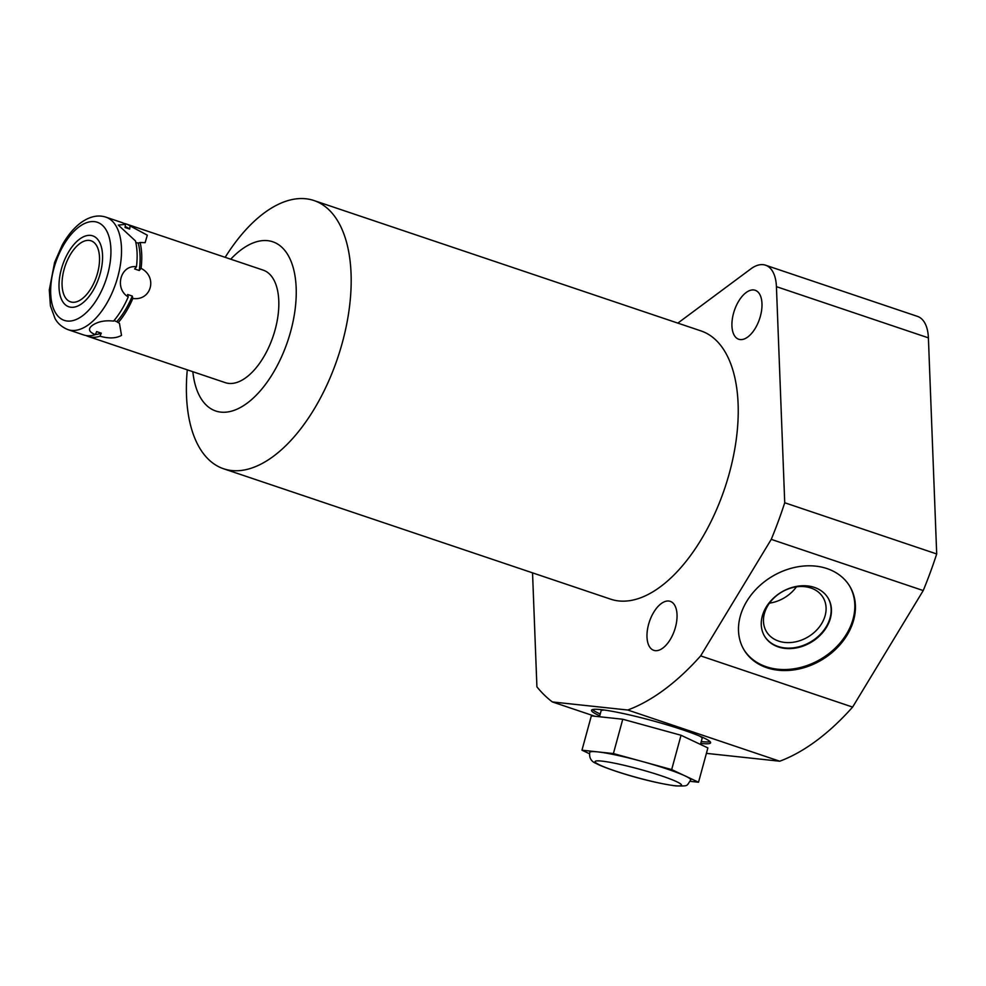 <?xml version="1.0" encoding="UTF-8"?>
<svg xmlns="http://www.w3.org/2000/svg" width="986" height="986" viewBox="0 0 986 986"><rect width="100%" height="100%" fill="white"/><g stroke="black" fill="none" stroke-linecap="round" stroke-linejoin="round"><path stroke-width="1.48" d="M700.467 744.418L702.081 738.502A52.357 5.078 -164.7 0 0 699.579 736.037M600.24 713.987A61.699 5.99 15.3 0 1 592.549 709.575M710.105 741.669A61.699 5.99 15.3 0 1 701.243 741.558M604.48 710.08A52.357 5.078 -164.7 0 0 601.066 710.931L599.476 716.748M599.735 715.811A61.699 5.99 15.3 0 1 591.551 710.29A61.699 5.99 15.3 0 1 623.177 713.507A61.699 5.99 15.3 0 1 683.162 729.973A61.699 5.99 15.3 0 1 710.598 742.778A61.699 5.99 15.3 0 1 700.75 743.382M706.407 753.366L779.729 761.217L627.762 710.019L552.382 701.946L594.829 716.243M627.762 710.019A261.204 134.219 -71.4 0 0 700.652 655.887L771.249 539.367A261.204 134.219 -71.4 0 0 784.733 502.761L776.426 286.655A41.609 21.384 -71.4 0 0 765.53 265.197A41.609 21.384 -71.4 0 0 750.864 268.87L677.826 323.125M532.539 572.841L536.914 686.835A261.204 134.219 -71.4 0 0 552.382 701.946M187.278 369.836A141.528 72.718 -71.4 0 0 186.514 395.768A141.528 72.718 -71.4 0 0 223.6 468.769L610.654 599.168A141.528 72.718 -71.4 0 0 697.04 546.145A141.528 72.718 -71.4 0 0 738.107 403.94A141.528 72.718 -71.4 0 0 701.021 330.926L313.967 200.54A141.528 72.718 -71.4 0 0 264.112 213.038A141.528 72.718 -71.4 0 0 225.178 257.321M747.807 336.965A25.833 13.274 108.6 0 1 738.711 339.246A25.833 13.274 108.6 0 1 732.425 318.404A25.833 13.274 108.6 0 1 746.106 292.559A25.833 13.274 108.6 0 1 755.202 290.278A25.833 13.274 108.6 0 1 761.488 311.12A25.833 13.274 108.6 0 1 747.807 336.965M662.875 648.048A25.833 13.274 108.6 0 1 653.767 650.329A25.833 13.274 108.6 0 1 647.482 629.487A25.833 13.274 108.6 0 1 661.162 603.642A25.833 13.274 108.6 0 1 670.27 601.361A25.833 13.274 108.6 0 1 676.544 622.203A25.833 13.274 108.6 0 1 662.875 648.048M223.6 468.769A141.528 72.718 -71.4 0 0 273.455 456.271A141.528 72.718 -71.4 0 0 351.053 273.541A141.528 72.718 -71.4 0 0 313.967 200.54M230.736 259.195A89.282 45.874 108.6 0 1 241.311 249.668A89.282 45.874 108.6 0 1 296.17 287.838A89.282 45.874 108.6 0 1 247.215 403.126A89.282 45.874 108.6 0 1 192.837 371.71M85.992 335.511A59.357 30.504 -71.4 0 0 88.247 336.472L225.313 382.654A59.357 30.504 -71.4 0 0 246.229 377.416A59.357 30.504 -71.4 0 0 277.658 318.022A59.357 30.504 -71.4 0 0 263.213 270.139L126.159 223.97A59.357 30.504 -71.4 0 0 123.78 223.366M125.173 226.644L125.247 226.669A56.51 29.038 108.6 0 1 129.696 229.048L125.062 227.495L125.444 224.364A59.357 30.504 -71.4 0 0 121.524 222.405L105.921 217.154A59.357 30.504 108.6 0 1 120.354 265.037A59.357 30.504 108.6 0 1 88.925 324.419A59.357 30.504 -71.4 0 1 68.022 329.657L83.613 334.92A59.357 30.504 -71.4 0 0 95.346 334.636C88.851 331.986 87.791 328.942 92.166 325.516C97.626 321.621 104.762 320.142 113.575 321.091A59.357 30.504 108.6 0 0 128.229 296.909L127.638 294.494L132.272 296.059A56.51 29.038 -71.4 0 1 116.755 321.683L114.019 320.561M116.755 321.683L119.479 323.383L121.512 335.4C116.028 338.445 108.854 338.703 99.98 336.201L101.275 333.169A56.51 29.038 -71.4 0 1 95.383 334.525M88.247 336.472A59.357 30.504 -71.4 0 0 99.98 336.201M125.444 224.364L118.295 225.079L135.452 240.929A59.357 30.504 108.6 0 1 136.45 266.799L134.614 268.944L139.248 270.509L141.084 268.352A59.357 30.504 -71.4 0 0 140.086 242.494L138.2 243.111A56.51 29.038 108.6 0 1 139.248 270.509M101.275 333.169L96.64 331.604L95.346 334.636M135.809 242.47L138.2 243.111M118.209 322.656A59.357 30.504 -71.4 0 0 132.863 298.462L132.272 296.059M129.696 229.048L130.078 225.93A59.357 30.504 -71.4 0 0 126.159 223.97M136.45 266.799C120.625 264.384 114.006 288.602 128.229 296.909M140.086 242.494L145.115 242.692L147.321 235.186L130.078 225.93M132.863 298.462C151.289 301.161 157.896 276.943 141.084 268.352M81.85 298.992A32.205 16.54 -71.4 0 0 98.908 266.787A32.205 16.54 -71.4 0 0 91.069 240.806A32.205 16.54 -71.4 0 0 79.73 243.653A32.205 16.54 -71.4 0 0 62.685 275.858A32.205 16.54 -71.4 0 0 70.511 301.839A32.205 16.54 -71.4 0 0 81.85 298.992M765.53 265.197L917.498 316.395A41.609 21.384 108.6 0 1 928.393 337.853L936.7 553.959L784.733 502.761M779.729 761.217A261.204 134.219 -71.4 0 0 852.619 707.085L923.229 590.565A261.204 134.219 -71.4 0 0 936.7 553.959M700.652 655.887L852.619 707.085M771.249 539.367L923.229 590.565M766.911 667.768A61.699 48.536 -31.1 0 1 744.147 650.082A61.699 48.536 -31.1 0 1 757.642 587.644A61.699 48.536 -31.1 0 1 827.007 568.589A61.699 48.536 -31.1 0 1 849.759 586.263A61.699 48.536 -31.1 0 1 836.276 648.702A61.699 48.536 -31.1 0 1 766.911 667.768M849.464 585.77A61.699 48.536 -31.1 0 1 835.401 647.962A61.699 48.536 -31.1 0 1 766.307 666.758A61.699 48.536 -31.1 0 1 743.851 649.589M778.311 646.939A37.037 29.136 148.9 0 0 819.958 635.502A37.037 29.136 148.9 0 0 828.055 598.021A37.037 29.136 148.9 0 0 814.387 587.409A37.037 29.136 148.9 0 0 772.741 598.847A37.037 29.136 148.9 0 0 764.643 636.327A37.037 29.136 148.9 0 0 778.311 646.939M764.495 636.081A37.037 29.136 -31.1 0 0 778.003 646.446A37.037 29.136 148.9 0 0 819.526 635.132A37.037 29.136 148.9 0 0 827.907 597.762M778.681 641.122A33.056 26.006 -31.1 0 1 766.479 631.656A33.056 26.006 -31.1 0 1 773.714 598.206A33.056 26.006 -31.1 0 1 810.874 588.001A33.056 26.006 148.9 0 1 823.063 597.467A33.056 26.006 148.9 0 1 815.841 630.917A33.056 26.006 148.9 0 1 778.681 641.122M769.474 603.136A33.056 26.006 148.9 0 0 796.417 586.855M690.249 781.356L698.519 782.243L707.886 747.918L681.043 735.26L622.77 719.238L591.341 715.873L581.962 750.198L589.492 753.748M698.519 782.243L671.676 769.585L613.403 753.563L581.962 750.198M597.689 751.874A52.357 5.078 -164.7 0 0 589.739 752.429C589.061 757.901 591.181 761.562 596.099 763.41C604.849 768.439 645.115 781.75 675.928 785.941C689.103 785.99 686.083 786.458 690.742 780A52.357 5.078 15.3 0 0 685.097 775.908A52.357 5.078 15.3 0 0 642.539 761.574A52.357 5.078 15.3 0 0 597.689 751.874M622.77 719.238L613.403 753.563M681.043 735.26L671.676 769.585M82.023 303.491A37.419 19.227 -71.4 0 0 101.841 266.047A37.419 19.227 -71.4 0 0 92.746 235.864A37.419 19.227 -71.4 0 0 79.558 239.167A37.419 19.227 -71.4 0 0 59.739 276.598A37.419 19.227 -71.4 0 0 68.847 306.794A37.419 19.227 -71.4 0 0 82.023 303.491M79.09 226.842A51.765 26.597 108.6 0 1 110.888 248.977A51.765 26.597 108.6 0 1 82.504 315.816A51.765 26.597 -71.4 0 1 50.705 293.68A51.765 26.597 -71.4 0 1 79.09 226.842M776.426 286.655L928.393 337.853M674.769 785.682A44.875 4.363 15.3 0 1 614.956 770.892A44.875 4.363 15.3 0 1 601.805 761.106A44.875 4.363 15.3 0 1 661.618 775.896A44.875 4.363 15.3 0 1 674.769 785.682M105.921 217.154C97.959 214.554 89.566 216.452 80.729 222.824C73.703 228.148 67.541 235.555 62.241 245.046L54.624 262.313L49.3 289.884L50.409 305.845L55.08 318.626C55.882 319.969 58.889 325.972 68.022 329.657"/></g></svg>
